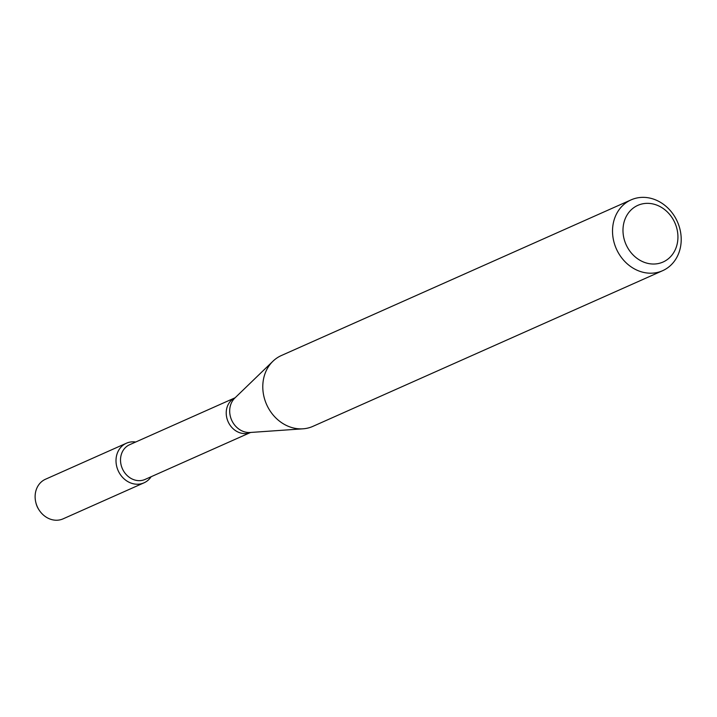 <?xml version="1.0" encoding="UTF-8"?>
<svg xmlns="http://www.w3.org/2000/svg" width="717" height="717" viewBox="0 0 717 717"><rect width="100%" height="100%" fill="white"/><g stroke="black" fill="none" stroke-linecap="round" stroke-linejoin="round"><path stroke-width="1.08" d="M144.009 482.828A21.671 18.669 -114 0 0 151.135 476.724A21.671 18.669 -114 0 1 118.144 470.621A21.671 18.669 -114 0 1 135.683 442.022A21.671 18.669 -114 0 0 126.389 443.231L45.503 479.234A21.671 18.669 -114 0 0 35.85 502.545A21.671 18.669 -114 0 0 39.345 510.396A21.671 18.669 -114 0 0 63.132 518.83L144.009 482.828A21.671 18.669 -114 0 1 118.144 470.621A21.671 18.669 -114 0 1 126.389 443.231M145.076 479.422A18.992 16.366 -114 0 1 122.392 468.73A18.992 16.366 -114 0 1 129.625 444.719L235.131 397.756A18.992 16.366 -114 0 0 228.096 421.677A18.992 16.366 -114 0 0 250.574 432.468L145.076 479.422M662.625 270.694L312.89 426.364A38.763 33.403 -114 0 1 303.031 428.811A38.763 33.403 -114 0 1 266.616 404.531A38.763 33.403 -114 0 1 272.953 361.225A38.763 33.403 -114 0 1 281.369 355.533L631.103 199.864A38.763 33.403 -114 0 1 665.582 205.958A38.763 33.403 -114 0 1 681.15 241.683A38.763 33.403 -114 0 1 662.625 270.694A38.763 33.403 -114 0 1 616.351 248.862A38.763 33.403 -114 0 1 631.103 199.864M677.888 238.806A31.01 26.717 -114 0 1 635.343 257.027A31.01 26.717 -114 0 1 638.148 205.223A31.01 26.717 -114 0 1 677.888 238.806M39.345 510.396L38.924 509.769A17.943 15.46 -114 0 1 36.029 503.271L35.85 502.545M303.031 428.811L250.224 432.485A19.78 17.047 -114 0 1 231.636 420.099A19.78 17.047 -114 0 1 234.871 398.007L272.953 361.225"/></g></svg>
